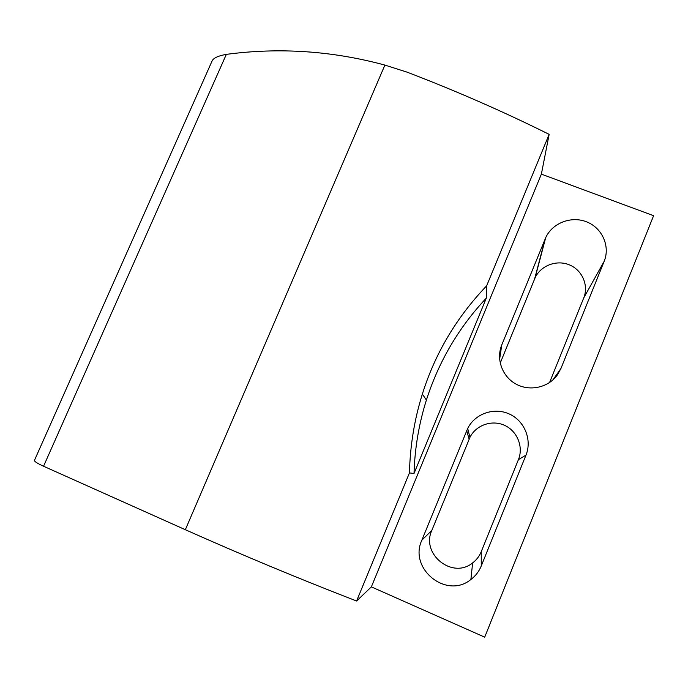 <?xml version="1.0" encoding="UTF-8"?>
<svg xmlns="http://www.w3.org/2000/svg" width="688" height="688" viewBox="0 0 688 688"><rect width="100%" height="100%" fill="white"/><g stroke="black" fill="none" stroke-linecap="round" stroke-linejoin="round"><path stroke-width="1.03" d="M43.559 466.24C37.126 463.291 34.099 461.304 34.486 460.298L211.938 61.318C213.065 58.196 217.872 55.883 226.343 54.369C279.56 47.3 332.416 50.878 384.893 65.085L406.995 72.12C455.981 90.859 503.367 111.602 549.153 134.358L541.37 174.133L653.6 215.705L484.705 637.157L371.365 586.873L356.59 601.011C299.271 578.832 242.193 555.07 185.339 529.717L43.559 466.24L226.343 54.369M500.202 363.135L535.058 277.926C540.622 265.62 556.48 259.531 569.277 264.82C582.143 269.937 588.928 285.322 583.742 297.913L549.557 382.545M472.63 562.904C452.429 579.606 420.712 554.012 431.84 530.371L469.947 437.353C476.001 425.064 491.929 419.508 504.536 425.33C517.213 430.98 523.697 446.822 518.434 459.618L481.247 551.664C479.381 556.205 476.509 559.955 472.63 562.904L470.884 579.502C446.529 599.626 408.431 568.658 421.839 540.226L467.694 428.443C474.969 413.694 494.079 407.004 509.24 413.97C524.48 420.738 532.297 439.744 525.976 455.129L481.265 565.957C479.02 571.436 475.563 575.951 470.884 579.502M541.37 174.133L371.365 586.873M560.935 368.493L604.184 261.277C610.376 246.218 602.163 227.917 586.709 221.889C571.341 215.654 552.352 222.989 545.704 237.67L501.776 344.92C495.885 359.102 502.24 376.697 516.103 384.136C529.889 391.713 548.517 387.55 557.461 374.822L560.935 368.493L552.825 380M356.59 601.011L409.446 472.914L414.021 473.473L486.313 298.119L486.657 285.812L549.153 134.358M486.657 285.812C456.497 317.4 435.065 353.486 422.363 394.078C414.451 419.216 410.143 445.489 409.446 472.914M486.313 298.119C458.758 327.454 438.789 361.441 426.388 400.072C418.923 423.765 414.795 448.232 414.021 473.473M384.893 65.085L185.339 529.717M583.742 297.913L604.184 261.277M545.18 238.865L534.628 278.924M499.608 359.291L501.776 344.92M518.434 459.618L525.976 455.129M481.265 565.957L481.247 551.664M466.705 430.619L469.121 439.168M431.84 530.371L421.839 540.226M422.372 394.078L426.388 400.072M535.058 277.926L545.704 237.67M469.947 437.353L467.694 428.443"/></g></svg>
